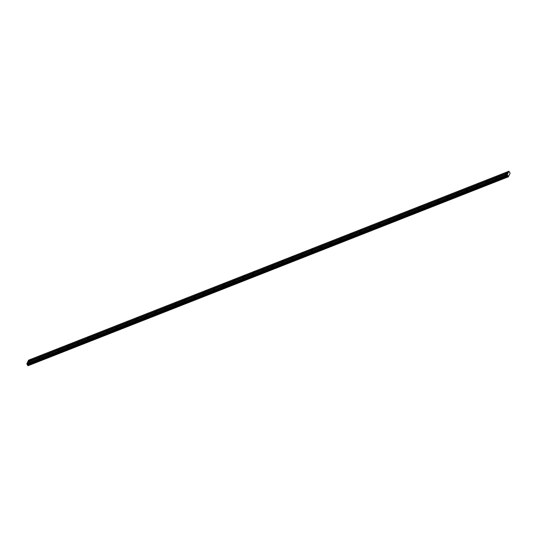<?xml version="1.0" encoding="UTF-8"?>
<svg xmlns="http://www.w3.org/2000/svg" width="537" height="537" viewBox="0 0 537 537"><rect width="100%" height="100%" fill="white"/><g stroke="black" fill="none" stroke-linecap="round" stroke-linejoin="round"><path stroke-width="0.81" d="M496.792 176.794L497.718 176.002L496.792 176.794M487.072 180.62L487.992 179.828L486.515 180.654L487.072 180.62M477.346 184.446L478.272 183.654L476.789 184.48L477.346 184.446M467.62 188.265L468.546 187.48L467.62 188.265M457.893 192.092L458.82 191.306L457.893 192.092M448.167 195.918L449.093 195.126L448.167 195.918M438.44 199.744L439.367 198.952L438.44 199.744M428.721 203.57L429.64 202.778L428.721 203.57M418.994 207.396L419.921 206.604L418.437 207.43L418.994 207.396M409.268 211.216L410.194 210.43L409.268 211.216M399.541 215.042L400.468 214.256L399.541 215.042M389.815 218.868L390.741 218.076L389.815 218.868M380.089 222.694L381.015 221.902L380.089 222.694M370.369 226.52L371.289 225.728L370.369 226.52M360.642 230.346L361.569 229.554L360.085 230.38L360.642 230.346M350.916 234.172L351.842 233.38L350.359 234.206L350.916 234.172M341.19 237.992L342.116 237.206L341.19 237.992M331.463 241.818L332.39 241.032L331.463 241.818M321.737 245.644L322.663 244.852L321.737 245.644M312.017 249.47L312.937 248.678L311.453 249.51L312.017 249.47M302.291 253.296L303.217 252.504L302.291 253.296M292.564 257.122L293.491 256.33L292.007 257.156L292.564 257.122M282.838 260.948L283.764 260.156L282.281 260.982L282.838 260.948M273.111 264.768L274.038 263.982L273.111 264.768M506.519 172.968L507.445 172.176L506.519 172.968M495.718 178.996L496.638 178.203L495.718 178.996M485.992 182.822L486.918 182.03L485.992 182.822M476.265 186.648L477.192 185.856L476.265 186.648M466.539 190.474L467.465 189.682L465.982 190.507L466.539 190.474M456.812 194.293L457.739 193.508L456.812 194.293M447.086 198.119L448.012 197.334L447.086 198.119M437.366 201.946L438.286 201.153L437.366 201.946M427.64 205.772L428.566 204.98L427.64 205.772M417.914 209.598L418.84 208.806L417.914 209.598M408.187 213.424L409.113 212.632L408.187 213.424M398.461 217.25L399.387 216.458L397.904 217.284L398.461 217.25M388.734 221.069L389.661 220.284L388.734 221.069M379.015 224.896L379.934 224.11L379.377 224.144L378.451 224.936L379.015 224.896M369.288 228.722L370.215 227.93L369.288 228.722M359.562 232.548L360.488 231.756L359.562 232.548M349.835 236.374L350.762 235.582L349.835 236.374M340.109 240.2L341.035 239.408L339.552 240.234L340.109 240.2M330.383 244.026L331.309 243.234L329.825 244.06L330.383 244.026M320.663 247.846L321.582 247.06L321.025 247.094L320.099 247.886L320.663 247.846M310.936 251.672L311.863 250.886L310.936 251.672M301.21 255.498L302.136 254.706L301.21 255.498M291.484 259.324L292.41 258.532L291.484 259.324M281.757 263.15L282.684 262.358L281.757 263.15M272.031 266.976L272.957 266.184L271.474 267.01L272.031 266.976M505.438 175.169L506.364 174.384L505.438 175.169M263.385 268.594L264.311 267.809L263.385 268.594M253.659 272.42L254.585 271.628L253.659 272.42M243.939 276.246L244.865 275.454L244.301 275.494L243.382 276.287L243.939 276.246M234.213 280.072L235.139 279.28L234.213 280.072M224.486 283.898L225.412 283.106L223.929 283.932L224.486 283.898M214.76 287.718L215.686 286.933L214.76 287.718M205.033 291.544L205.96 290.759L205.033 291.544M195.307 295.37L196.233 294.578L195.307 295.37M185.587 299.196L186.514 298.404L185.95 298.444L185.03 299.237L185.587 299.196M175.861 303.022L176.787 302.23L175.861 303.022M166.134 306.849L167.061 306.056L166.134 306.849M156.408 310.675L157.334 309.883L155.851 310.708L156.408 310.675M146.682 314.494L147.608 313.709L146.682 314.494M136.955 318.32L137.881 317.535L136.955 318.32M127.235 322.146L128.155 321.354L127.235 322.146M117.509 325.972L118.435 325.18L117.509 325.972M107.783 329.799L108.709 329.006L107.783 329.799M98.056 333.625L98.983 332.833L97.499 333.658L98.056 333.625M88.33 337.451L89.256 336.659L87.773 337.484L88.33 337.451M78.603 341.27L79.53 340.485L78.603 341.27M68.884 345.096L69.803 344.311L69.246 344.345L68.327 345.137L68.884 345.096M59.157 348.922L60.084 348.13L59.157 348.922M49.431 352.749L50.357 351.957L49.431 352.749M39.704 356.575L40.631 355.783L39.704 356.575M29.978 360.401L30.904 359.609L29.421 360.434L29.978 360.401M262.304 270.796L263.231 270.01L262.304 270.796M252.585 274.622L253.511 273.836L252.947 273.87L252.028 274.662L252.585 274.622M242.858 278.448L243.785 277.663L242.858 278.448M233.132 282.274L234.058 281.482L233.132 282.274M223.405 286.1L224.332 285.308L223.405 286.1M213.679 289.926L214.605 289.134L213.679 289.926M203.953 293.752L204.879 292.96L203.395 293.786L203.953 293.752M194.233 297.572L195.153 296.786L194.233 297.572M184.506 301.398L185.433 300.613L184.506 301.398M174.78 305.224L175.706 304.432L174.78 305.224M165.054 309.05L165.98 308.258L165.054 309.05M155.327 312.876L156.254 312.084L155.327 312.876M145.601 316.702L146.527 315.91L145.044 316.736L145.601 316.702M135.881 320.529L136.801 319.737L135.324 320.562L135.881 320.529M126.155 324.348L127.081 323.563L126.155 324.348M116.428 328.174L117.355 327.389L116.428 328.174M106.702 332L107.628 331.208L106.702 332M96.975 335.826L97.902 335.034L96.975 335.826M87.249 339.653L88.175 338.86L87.249 339.653M77.529 343.479L78.449 342.687L76.972 343.512L77.529 343.479M67.803 347.305L68.729 346.513L67.246 347.338L67.803 347.305M58.077 351.124L59.003 350.339L58.077 351.124M48.35 354.95L49.276 354.165L48.35 354.95M38.624 358.776L39.55 357.984L38.624 358.776M28.897 362.603L29.824 361.81L28.897 362.603M509.539 174.451L510.15 173.196L508.935 171.236L507.284 174.619L508.385 176.801L509.412 174.498M508.385 176.801L27.951 365.764L27.112 364.2M507.499 175.257L27.065 364.214L27.407 362.441L267.607 267.97L267.043 269.111L26.85 363.583M27.528 362.394L28.508 360.199L268.701 265.728L268.144 266.869L27.951 361.341M508.378 172.377L268.185 266.849L268.742 265.708L508.935 171.236M27.978 361.482L508.405 172.525M507.284 174.619L267.084 269.091L267.641 267.95L507.841 173.478M27.374 364.395L507.807 175.431M508.036 175.847L27.609 364.804M508.062 176.324L27.629 365.281M267.869 270.796L268.104 271.245L267.869 270.796M508.304 176.76L268.111 271.232M267.829 270.809L268.07 271.245L27.877 365.717M507.297 174.7L26.863 363.656M27.226 364.308L507.66 175.351M507.358 175.008L26.924 363.965M507.371 175.082L26.937 364.046M27.018 364.193L507.452 175.23"/></g></svg>
